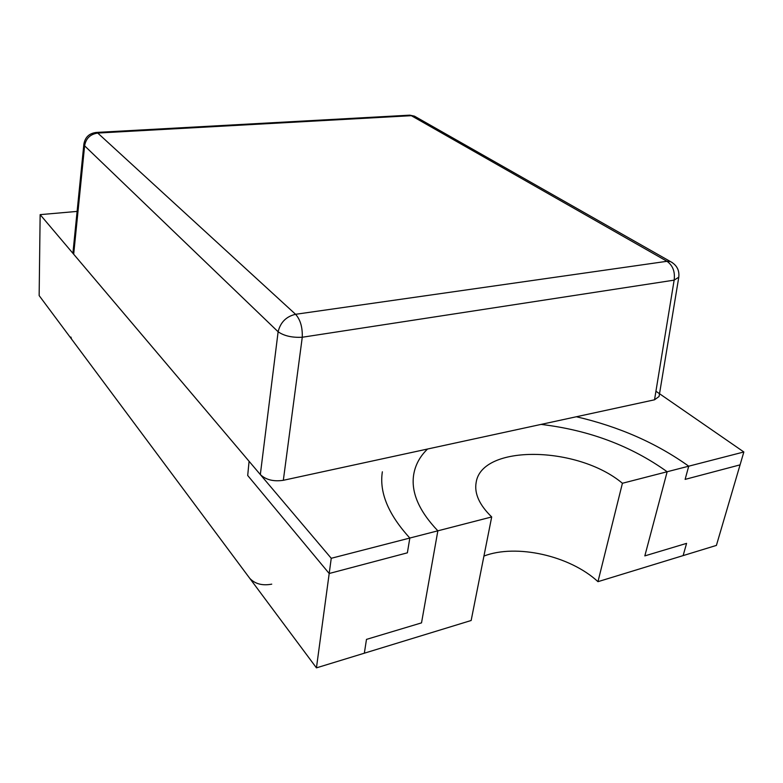 <?xml version="1.0" encoding="UTF-8"?>
<svg xmlns="http://www.w3.org/2000/svg" width="783" height="783" viewBox="0 0 783 783"><rect width="100%" height="100%" fill="white"/><g stroke="black" fill="none" stroke-linecap="round" stroke-linejoin="round"><path stroke-width="1.17" d="M659.061 396.492L654.529 399.8L283.329 480.302L302.267 337.248L674.143 280.138L678.792 277.182M659.11 396.218L678.812 277.055M72.995 252.4L73.68 254.221L84.613 145.824L278.122 331.777C284.131 335.936 292.176 337.757 302.267 337.248C302.59 327.284 300.359 319.63 295.573 314.296L97.748 133.061L411.339 115.688L416.38 117.235M283.329 480.302C273.561 481.751 265.897 479.832 260.328 474.567L73.68 254.221M541.063 424.406C589.07 430.121 631.108 445.899 667.155 471.748L644.83 555.891L686.574 543.373L683.138 555.597L597.967 581.671L622.416 483.268L667.155 471.748C631.108 445.899 589.07 430.121 541.063 424.406C589.07 430.121 631.108 445.899 667.155 471.748L644.83 555.891L686.574 543.373L683.138 555.597L716.406 545.408L740.072 464.857L685.115 479.382L688.727 466.188C656.438 443.109 618.981 426.637 576.357 416.752C618.981 426.637 656.438 443.109 688.727 466.188C656.438 443.109 618.981 426.637 576.357 416.752M331.248 558.289L409.832 538.038L407.375 552.827L329.193 573.499L407.375 552.827L409.832 538.038L407.375 552.827L329.193 573.499L247.702 475.496L249.082 461.295L331.248 558.289L329.193 573.499L247.702 475.496L329.193 573.499L316.44 667.86L39.15 295.592L40.148 214.64L249.082 461.295L247.702 475.496L249.082 461.295L40.148 214.64L77.116 211.41L40.148 214.64L39.15 295.592L316.44 667.86L471.151 620.498L491.695 516.946L437.854 530.825C418.866 510.878 410.83 492.057 413.727 474.371C415.401 464.75 420.011 456.303 427.547 449.021C420.011 456.303 415.401 464.75 413.727 474.371C415.401 464.75 420.011 456.303 427.547 449.021M688.727 466.188L667.155 471.748L688.727 466.188L685.115 479.382L688.727 466.188L743.85 451.977L655.939 391.246M382.358 471.797C379.148 492.399 388.299 514.49 409.832 538.038C388.299 514.49 379.148 492.399 382.358 471.797C379.148 492.399 388.299 514.49 409.832 538.038L437.854 530.825L421.518 622.876L366.483 639.388L364.34 653.198L366.483 639.388L421.518 622.876L437.854 530.825C418.866 510.878 410.83 492.057 413.727 474.371C410.83 492.057 418.866 510.878 437.854 530.825L421.518 622.876L366.483 639.388L364.34 653.198L316.44 667.86L329.193 573.499M667.155 471.748L644.83 555.891L686.574 543.373L683.138 555.597L716.406 545.408L740.072 464.857L685.115 479.382L740.072 464.857L743.85 451.977M597.967 581.671C569.711 555.48 516.036 543.696 483.933 556.057M622.416 483.268C577.746 445.684 481.653 444.127 476.142 482.504C474.195 493.486 479.382 504.966 491.695 516.946M70.91 337.052L71.566 339.108L249.728 578.304C255.013 583.942 262.344 585.89 271.74 584.157M409.832 538.038L437.854 530.825M654.529 399.8L674.143 280.138C675.21 271.74 672.832 265.466 666.989 261.297L295.573 314.296C286.255 316.479 280.431 322.312 278.122 331.777L260.328 474.567M73.005 252.224L83.879 144.082L84.613 145.824C85.905 138.415 90.28 134.157 97.748 133.061L95.81 132.474M672.391 262.667L670.434 261.561L666.989 261.297L411.339 115.688L408.628 115.228M262.432 477.053L262.501 476.553M678.734 277.476C679.634 270.37 676.864 265.065 670.434 261.561L414.461 116.148L409.803 115.16L96.632 132.425C89.399 133.159 85.151 137.045 83.879 144.082"/></g></svg>
